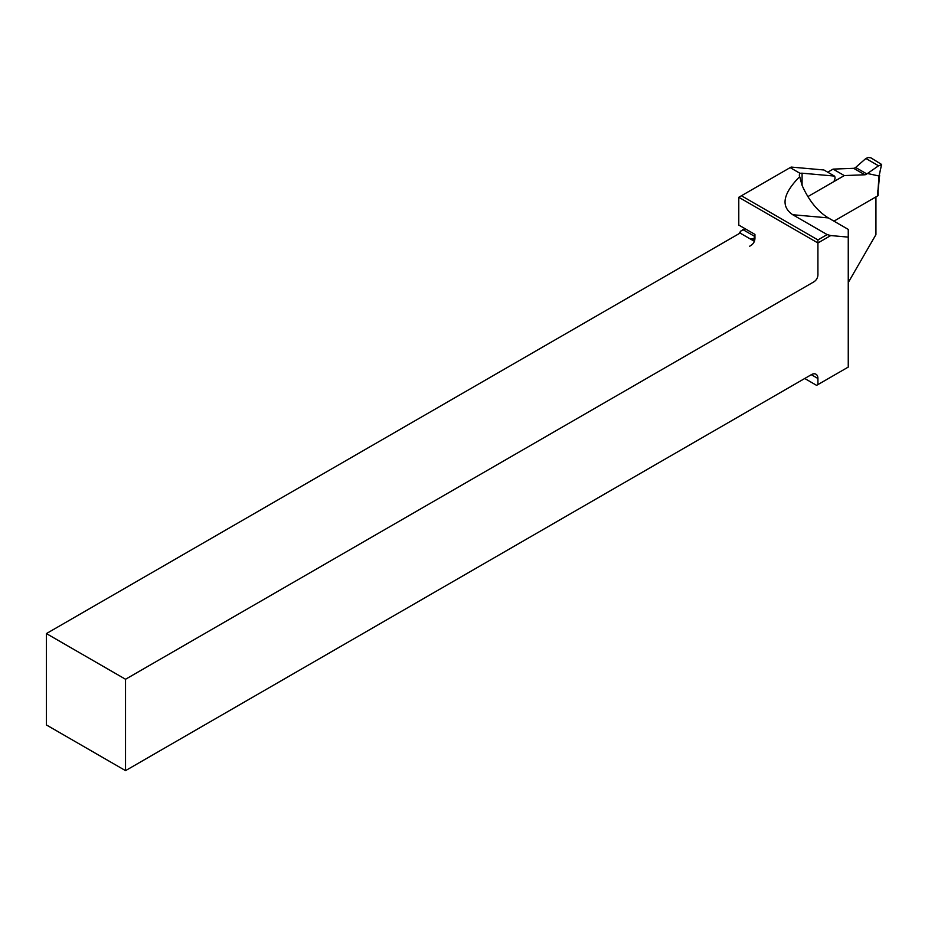 <?xml version="1.0" encoding="UTF-8"?>
<svg xmlns="http://www.w3.org/2000/svg" width="928" height="928" viewBox="0 0 928 928"><rect width="100%" height="100%" fill="white"/><g stroke="black" fill="none" stroke-linecap="round" stroke-linejoin="round"><path stroke-width="1.39" d="M807.882 196.608L844.294 175.578L833.077 169.116L827.73 172.202M833.947 221.142L877.586 195.947L879.036 176.007L881.588 164.453L870.835 157.795L868.156 157.528L865.87 158.479L878.538 165.787L866.822 173.942A4.663 2.691 -60 0 1 864.861 174.777L844.294 175.578M877.586 190.971L878.132 190.321L878.132 195.193A1.868 1.079 180 0 1 877.586 195.947M754.94 237.278L753.165 238.763L750.485 239.064L740.277 233.172L740.3 231.339L745.207 228.787M754.94 236.559L742.783 229.541M833.077 169.116L853.644 168.316A4.663 2.691 120 0 0 855.616 167.469L865.87 158.479M881.008 164.952L878.538 165.787M879.036 176.007L867.402 173.49M878.132 190.321L879.628 175.404M879.094 176.007L881.588 164.465M46.4 633.58L46.4 724.942L125.535 770.634L811.316 374.692A9.326 5.382 -60 0 1 815.979 374.228A9.326 5.382 -60 0 1 817.916 378.496L817.916 384.598L848.25 367.082L848.25 237.116L830.746 235.561L817.916 242.962L817.916 273.424C818.171 277.611 816.408 280.662 812.638 282.564L125.535 679.261L46.4 633.58L740.103 233.067L754.429 241.338M125.535 770.634L125.535 679.261M749.662 246.21C753.42 244.331 755.183 241.28 754.94 237.069L754.94 234.401L738.781 225.075L738.781 197.281L741.426 195.762L817.916 239.923L827.15 234.587L792.732 214.728C780.541 206.445 782.861 193.755 799.692 176.645A9.326 5.382 180 0 1 799.356 175.206A9.326 5.382 180 0 1 799.971 173.281L802.082 173.188L802.082 185.391C808.822 200.494 817.568 211.329 828.333 217.906L792.732 214.728M799.971 173.281L790.157 167.62L791.132 167.063L823.902 169.986L834.446 176.076A4.663 2.691 -60 0 1 833.692 181.702M848.25 282.564L875.939 234.598L875.939 196.898M834.446 176.076L802.082 173.188M790.157 167.62L741.426 195.762M817.916 384.598L816.594 385.352L804.727 378.496M817.916 239.923L817.916 242.962L738.781 197.281M848.25 237.116L848.25 229.402L828.333 217.906M799.692 176.645L802.082 185.391M827.15 234.587L830.746 235.561M864.861 174.777L853.644 168.316M866.822 173.942L855.616 167.469M753.165 238.763L753.234 240.654M811.316 374.692L817.916 378.496M739.871 233.206L739.732 232.476"/></g></svg>
